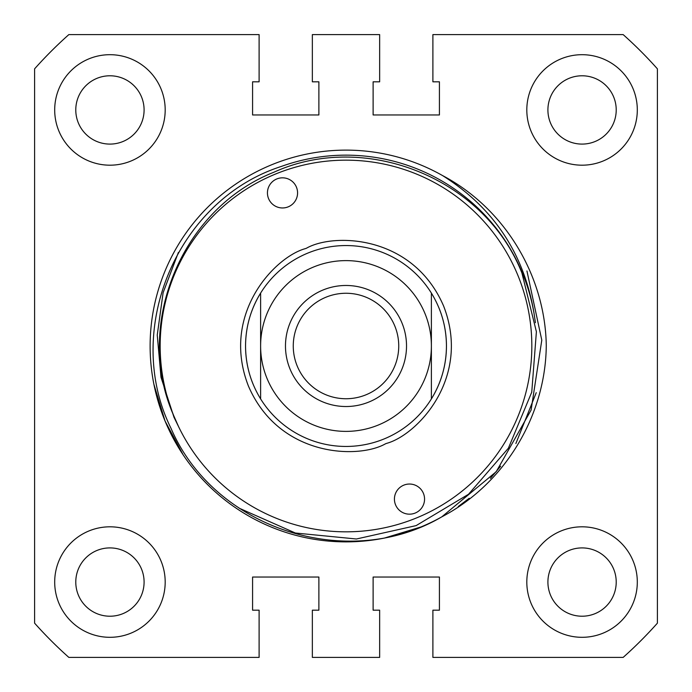 <?xml version="1.0" encoding="UTF-8"?>
<svg xmlns="http://www.w3.org/2000/svg" width="692" height="692" viewBox="0 0 692 692"><rect width="100%" height="100%" fill="white"/><g stroke="black" fill="none" stroke-linecap="round" stroke-linejoin="round"><path stroke-width="1.04" d="M535.426 322.697L534.025 313.26A190.862 190.862 0 0 0 281.237 166.469C176.659 200.049 122.519 330.491 170.985 428.27C214.01 528.619 347.323 572.353 441.885 516.803A195.879 195.879 0 0 1 150.121 345.628A195.879 195.879 0 0 1 442.534 175.56C504.416 208.18 545.132 275.433 546.273 345.403C545.694 416.299 504.174 484.192 441.885 516.803M54.694 109.941A55.248 55.248 0 0 0 109.941 165.189A55.248 55.248 0 0 0 165.189 109.941A55.248 55.248 0 0 0 109.941 54.694A55.248 55.248 0 0 0 54.694 109.941M526.811 109.941A55.248 55.248 0 0 0 582.058 165.189A55.248 55.248 0 0 0 637.306 109.941A55.248 55.248 0 0 0 582.058 54.694A55.248 55.248 0 0 0 526.811 109.941M526.811 582.058A55.248 55.248 0 0 0 582.058 637.306A55.248 55.248 0 0 0 637.306 582.058A55.248 55.248 0 0 0 582.058 526.811A55.248 55.248 0 0 0 526.811 582.058M54.694 582.058A55.248 55.248 0 0 0 109.941 637.306A55.248 55.248 0 0 0 165.189 582.058A55.248 55.248 0 0 0 109.941 526.811A55.248 55.248 0 0 0 54.694 582.058M75.783 109.941A34.15 34.15 0 0 0 109.941 144.092A34.15 34.15 0 0 0 144.092 109.941A34.15 34.15 0 0 0 109.941 75.783A34.15 34.15 0 0 0 75.783 109.941M75.783 582.058A34.15 34.15 0 0 0 109.941 616.217A34.15 34.15 0 0 0 144.092 582.058A34.15 34.15 0 0 0 109.941 547.908A34.15 34.15 0 0 0 75.783 582.058M547.908 582.058A34.15 34.15 0 0 0 582.058 616.217A34.15 34.15 0 0 0 616.217 582.058A34.15 34.15 0 0 0 582.058 547.908A34.15 34.15 0 0 0 547.908 582.058M547.908 109.941A34.15 34.15 0 0 0 582.058 144.092A34.15 34.15 0 0 0 616.217 109.941A34.15 34.15 0 0 0 582.058 75.783A34.15 34.15 0 0 0 547.908 109.941M432.889 34.6L432.889 81.812L439.42 81.812L439.42 114.959L373.118 114.959L373.118 81.812L379.648 81.812L379.648 34.6L312.352 34.6L312.352 81.812L318.882 81.812L318.882 114.959L252.58 114.959L252.58 81.812L259.111 81.812L259.111 34.6L68.845 34.6A416.878 416.878 0 0 0 34.6 68.845L34.6 623.155A416.878 416.878 0 0 0 68.845 657.4L259.111 657.4L259.111 610.188L252.58 610.188L252.58 577.042L318.882 577.042L318.882 610.188L312.352 610.188L312.352 657.4L379.648 657.4L379.648 610.188L373.118 610.188L373.118 577.042L439.42 577.042L439.42 610.188L432.889 610.188L432.889 657.4L623.155 657.4A416.878 416.878 0 0 0 657.4 623.155L657.4 68.845A416.878 416.878 0 0 0 623.155 34.6L432.889 34.6M534.025 313.26C524.069 253.635 493.569 207.738 442.534 175.56M253.211 384.475A100.452 100.452 0 0 1 260.616 293.088C250.686 309.324 245.66 326.961 245.548 346C245.66 365.039 250.686 382.676 260.616 398.912L260.616 293.088A100.452 100.452 0 0 1 431.384 293.088L431.384 346A85.384 85.384 0 0 0 346 260.616A85.384 85.384 0 0 0 260.616 346A85.384 85.384 0 0 0 346 431.384A85.384 85.384 0 0 0 431.384 346L431.384 398.912C441.314 382.676 446.34 365.039 446.452 346C446.34 326.961 441.314 309.324 431.384 293.088L431.384 398.912A100.452 100.452 0 0 1 260.616 398.912M306.547 248.177L305.596 248.566C275.425 256.533 220.264 313.562 248.376 385.928C279.023 457.248 358.344 459.28 385.453 443.823L386.404 443.434C416.575 435.467 471.736 378.438 443.624 306.072C412.977 234.752 333.656 232.72 306.547 248.177M423.409 493.335A15.068 15.068 0 0 1 415.261 513.023A15.068 15.068 0 0 1 395.573 504.875A15.068 15.068 0 0 1 403.713 485.187A15.068 15.068 0 0 1 423.409 493.335M296.427 187.125A15.068 15.068 0 0 1 288.287 206.813A15.068 15.068 0 0 1 268.591 198.665A15.068 15.068 0 0 1 276.739 178.977A15.068 15.068 0 0 1 296.427 187.125M517.659 274.819A185.837 185.837 0 0 0 275.667 173.986A185.837 185.837 0 0 0 173.64 415.477L178.519 426.523A185.837 185.837 0 0 0 421.878 515.635A185.837 185.837 0 0 0 517.659 274.819M239.112 508.162L295.363 533.013L356.415 538.999L416.126 525.609L468.51 494.27L508.369 448.226L531.75 392.156L536.395 331.736L521.932 273.046C484.564 178.294 365.419 130.546 273.937 172.213C180.984 208.923 133.703 325.318 173.64 415.477M178.519 426.523L174.012 417.319L161.002 377.287L157.248 335.04L163.104 292.707L178.398 252.45M174.946 441.453L183.172 454.886L165.059 421.03L153.901 384.294M536.239 392.658L515.877 443.52M500.636 466.235L490.394 478.354M469.202 498.283L458.286 506.501M421.03 526.941L384.294 538.099L418.92 527.797M526.941 270.97L541.793 340.153L531.093 410.105L496.233 471.684L441.773 516.872L496.242 471.684L531.093 410.105L541.793 340.153L526.941 270.97L541.793 340.153L531.101 410.096L496.251 471.676L441.799 516.855L496.251 471.676L531.101 410.096L541.793 340.153L526.941 270.97L541.793 340.153L531.101 410.088L496.251 471.676L441.799 516.855L496.251 471.667L531.101 410.088L541.793 340.144L526.941 270.97L541.793 340.144L531.101 410.088L496.251 471.676L441.799 516.855L496.251 471.676L531.101 410.088L541.793 340.144L526.941 270.97L541.793 340.144L531.101 410.088L496.251 471.676L441.799 516.855M165.059 421.03L183.172 454.886L175.102 441.73M354.884 541.68L351.034 541.819M218.447 494.659L215.169 491.787M438.789 307.525A100.452 100.452 0 0 1 431.384 398.912A100.452 100.452 0 0 0 438.789 307.525M285.476 346A60.524 60.524 0 0 0 346 406.524A60.524 60.524 0 0 0 406.524 346A60.524 60.524 0 0 0 346 285.476A60.524 60.524 0 0 0 285.476 346M293.261 346A52.739 52.739 0 0 0 346 398.739A52.739 52.739 0 0 0 398.739 346A52.739 52.739 0 0 0 346 293.261A52.739 52.739 0 0 0 293.261 346M305.596 248.566L306.504 248.194M386.404 443.434L385.496 443.806"/></g></svg>
